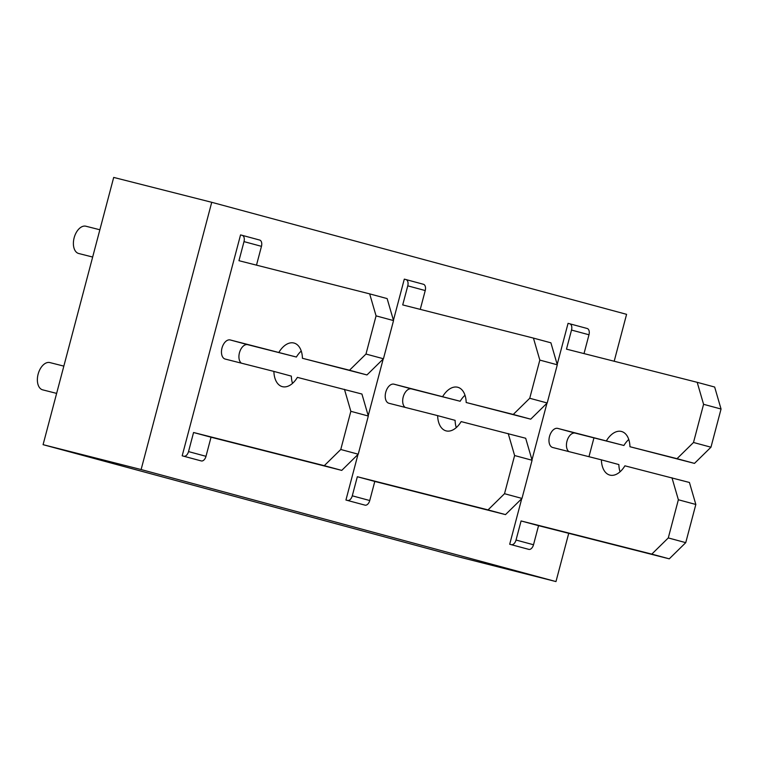 <?xml version="1.0" encoding="UTF-8"?>
<svg xmlns="http://www.w3.org/2000/svg" width="759" height="759" viewBox="0 0 759 759"><rect width="100%" height="100%" fill="white"/><g stroke="black" fill="none" stroke-linecap="round" stroke-linejoin="round"><path stroke-width="1.14" d="M211.733 202.302L141.117 469.546L43.083 444.67L113.698 177.426L211.733 202.302L626.583 314.33L614.183 361.256M593.946 437.877L588.965 456.7M568.728 533.321L555.977 581.574L457.943 556.698L43.083 444.67M141.117 469.546L555.977 581.574M278.923 352.318A22.571 13.482 105.1 0 1 294.037 343.059A22.571 13.482 105.1 0 1 302.433 358.286L349.501 370.231L365.98 354.045L376.066 315.867L369.671 293.875L238.962 260.698L244 241.618A5.645 3.368 105.1 0 0 242.206 235.337A5.645 3.368 105.1 0 0 242.178 235.328L240.546 234.91L182.179 455.808L201.277 460.931A5.645 3.368 105.1 0 0 205.993 456.311L211.03 437.222L341.749 470.39L358.229 454.205L368.314 416.027L361.92 394.035L297.386 377.375A22.571 13.482 105.1 0 1 282.272 386.635A22.571 13.482 105.1 0 1 273.885 371.407L225.176 359.054A9.876 5.901 105.1 0 1 225.129 359.035A9.876 5.901 105.1 0 1 221.998 348.011A9.876 5.901 105.1 0 1 230.224 339.956L296.389 357.034A22.571 13.482 105.1 0 1 301.257 351.047M357.982 454.451L345.943 500.029L365.041 505.152A5.645 3.368 105.1 0 0 369.747 500.532L374.794 481.443L505.503 514.611L521.983 498.426L532.078 460.248L525.683 438.256L461.149 421.596A22.571 13.482 105.1 0 1 446.036 430.856A22.571 13.482 105.1 0 1 437.639 415.628L388.94 403.276A9.876 5.901 105.1 0 1 388.883 403.257A9.876 5.901 105.1 0 1 385.752 392.232A9.876 5.901 105.1 0 1 393.978 384.177L460.153 401.255A22.571 13.482 105.1 0 1 465.011 395.268M521.737 498.672L509.697 544.25L528.795 549.374A5.645 3.368 105.1 0 0 533.511 544.753L538.548 525.664L669.267 558.833L685.747 542.647L695.832 504.469L689.438 482.477L624.904 465.817A22.571 13.482 105.1 0 1 609.79 475.077A22.571 13.482 105.1 0 1 601.394 459.85L552.694 447.497A9.876 5.901 105.1 0 1 552.647 447.478A9.876 5.901 105.1 0 1 549.507 436.453A9.876 5.901 105.1 0 1 557.742 428.399L623.907 445.476A22.571 13.482 105.1 0 1 628.765 439.489M606.441 440.761A22.571 13.482 105.1 0 1 621.555 431.501A22.571 13.482 105.1 0 1 629.951 446.728L677.019 458.673L693.498 442.488L703.584 404.31L697.189 382.318L566.48 349.14L571.518 330.061A5.645 3.368 105.1 0 0 569.724 323.78A5.645 3.368 105.1 0 0 569.696 323.77L568.055 323.353L557.191 364.472M442.687 396.54A22.571 13.482 105.1 0 1 457.8 387.28A22.571 13.482 105.1 0 1 466.187 402.507L513.255 414.452L529.735 398.266L539.829 360.089L533.435 338.097L402.716 304.919L407.763 285.839A5.645 3.368 105.1 0 0 405.961 279.559A5.645 3.368 105.1 0 0 405.932 279.549L404.3 279.132L393.437 320.251M99.865 229.768L85.928 226.229A14.108 8.425 105.1 0 0 74.164 237.728A14.108 8.425 105.1 0 0 78.642 253.487A14.108 8.425 105.1 0 0 78.718 253.506L92.664 257.045M259.673 240.053L242.206 235.337L259.644 240.043A5.645 3.368 105.1 0 1 259.673 240.053A5.645 3.368 105.1 0 1 261.466 246.333L256.495 265.147M369.671 293.875L387.137 298.591L393.532 320.583L376.066 315.867M365.98 354.045L383.447 358.76L393.532 320.583M349.501 370.231L366.967 374.946L383.447 358.76M302.433 358.286L366.967 374.946M241.371 363.163A9.876 5.901 105.1 0 1 239.787 351.654A9.876 5.901 105.1 0 1 247.69 344.671L296.389 357.034M273.885 371.407L291.352 376.122A22.571 13.482 105.1 0 0 292.528 383.361M183.811 456.216A5.645 3.368 105.1 0 0 188.526 451.596L193.564 432.507L324.283 465.675L340.763 449.489L350.848 411.312L344.453 389.32M350.848 411.312L368.314 416.027M340.763 449.489L358.229 454.205M324.283 465.675L341.749 470.39M193.564 432.507L211.03 437.222M182.179 455.808L201.277 460.931M63.841 366.123L49.895 362.584A14.108 8.425 105.1 0 0 38.14 374.083A14.108 8.425 105.1 0 0 42.618 389.832A14.108 8.425 105.1 0 0 42.694 389.851L56.631 393.39M368.219 415.695L383.2 359.007M423.427 284.274L405.961 279.559L423.399 284.264A5.645 3.368 105.1 0 1 423.427 284.274A5.645 3.368 105.1 0 1 425.23 290.555L420.258 309.368M533.435 338.097L550.901 342.812L557.296 364.804L539.829 360.089M529.735 398.266L547.201 402.982L557.296 364.804M513.255 414.452L530.721 419.167L547.201 402.982M466.187 402.507L530.721 419.167M405.135 407.384A9.876 5.901 105.1 0 1 403.541 395.875A9.876 5.901 105.1 0 1 411.444 388.893L460.153 401.255M437.639 415.628L455.106 420.344A22.571 13.482 105.1 0 0 456.282 427.583M347.575 500.437A5.645 3.368 105.1 0 0 352.28 495.817L357.328 476.728L488.037 509.896L504.517 493.711L514.611 455.533L508.217 433.541M514.611 455.533L532.078 460.248M504.517 493.711L521.983 498.426M488.037 509.896L505.503 514.611M357.328 476.728L374.794 481.443M345.943 500.029L365.041 505.152M531.974 459.916L546.954 403.228M569.753 323.789L587.162 328.486A5.645 3.368 105.1 0 1 587.191 328.495A5.645 3.368 105.1 0 1 588.984 334.776L584.013 353.599M697.189 382.318L714.655 387.033L721.05 409.025L703.584 404.31M693.498 442.488L710.965 447.203L721.05 409.025M677.019 458.673L694.485 463.388L710.965 447.203M629.951 446.728L694.485 463.388M568.889 451.605A9.876 5.901 105.1 0 1 567.305 440.097A9.876 5.901 105.1 0 1 575.208 433.114L623.907 445.476M601.394 459.85L618.86 464.565A22.571 13.482 105.1 0 0 620.046 471.804M511.329 544.658A5.645 3.368 105.1 0 0 516.035 540.038L521.082 520.949L651.801 554.117L668.281 537.932L678.366 499.754L671.971 477.762M678.366 499.754L695.832 504.469M668.281 537.932L685.747 542.647M651.801 554.117L669.267 558.833M521.082 520.949L538.548 525.664M509.697 544.25L528.795 549.374M244 241.618L261.466 246.333M230.224 339.956L247.69 344.671M188.526 451.596L205.993 456.311M407.763 285.839L425.23 290.555M393.978 384.177L411.444 388.893M352.28 495.817L369.747 500.532M571.518 330.061L588.984 334.776M557.742 428.399L575.208 433.114M516.035 540.038L533.511 544.753M569.724 323.78L587.191 328.495"/></g></svg>
